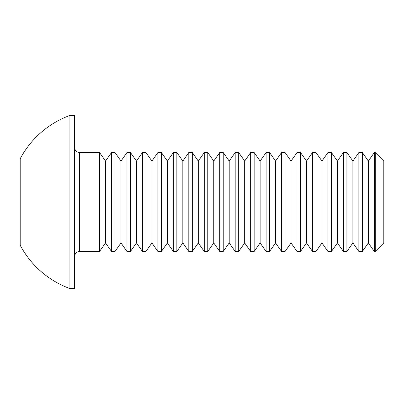 <?xml version="1.0" encoding="UTF-8"?>
<svg xmlns="http://www.w3.org/2000/svg" width="404" height="404" viewBox="0 0 404 404"><rect width="100%" height="100%" fill="white"/><g stroke="black" fill="none" stroke-linecap="round" stroke-linejoin="round"><path stroke-width="0.61" d="M375.26 152.53L383.8 161.07L383.8 242.93L375.26 251.47L375.26 152.53L374.321 152.53L374.321 251.47L368.342 242.93L368.342 161.07L362.363 152.53L358.863 152.53L358.863 251.47L352.884 242.93L352.884 161.07L346.9 152.53L343.4 152.53L343.4 251.47L337.421 242.93L337.421 161.07L331.442 152.53L327.942 152.53L327.942 251.47L321.963 242.93L321.963 161.07L315.984 152.53L312.484 152.53L312.484 251.47L306.505 242.93L306.505 161.07L300.526 152.53L297.026 152.53L297.026 251.47L291.047 242.93L291.047 161.07L285.067 152.53L281.563 152.53L281.563 251.47L275.584 242.93L275.584 161.07L269.604 152.53L266.105 152.53L266.105 251.47L260.125 242.93L260.125 161.07L254.146 152.53L250.647 152.53L250.647 251.47L244.667 242.93L244.667 161.07L238.688 152.53L235.189 152.53L235.189 251.47L229.209 242.93L229.209 161.07L223.23 152.53L219.731 152.53L219.731 251.47L213.751 242.93L213.751 161.07L207.767 152.53L204.267 152.53L204.267 251.47L198.288 242.93L198.288 161.07L192.309 152.53L188.809 152.53L188.809 251.47L182.83 242.93L182.83 161.07L176.851 152.53L173.351 152.53L173.351 251.47L167.372 242.93L167.372 161.07L161.393 152.53L157.893 152.53L157.893 251.47L151.914 242.93L151.914 161.07L145.935 152.53L142.43 152.53L142.43 251.47L136.451 242.93L136.451 161.07L130.472 152.53L126.972 152.53L126.972 251.47L120.993 242.93L120.993 161.07L115.014 152.53L111.514 152.53L111.514 251.47L105.535 242.93L105.535 161.07L99.556 152.53L79.563 152.53L79.563 251.47C76.588 251.737 74.937 253.384 74.619 256.419M368.342 242.93L362.363 251.47L362.363 152.53M368.342 161.07L374.321 152.53M352.884 242.93L346.9 251.47L346.9 152.53M352.884 161.07L358.863 152.53M337.421 242.93L331.442 251.47L331.442 152.53M337.421 161.07L343.4 152.53M321.963 242.93L315.984 251.47L315.984 152.53M321.963 161.07L327.942 152.53M306.505 242.93L300.526 251.47L300.526 152.53M306.505 161.07L312.484 152.53M291.047 242.93L285.067 251.47L285.067 152.53M291.047 161.07L297.026 152.53M275.584 242.93L269.604 251.47L269.604 152.53M275.584 161.07L281.563 152.53M260.125 242.93L254.146 251.47L254.146 152.53M260.125 161.07L266.105 152.53M244.667 242.93L238.688 251.47L238.688 152.53M244.667 161.07L250.647 152.53M229.209 242.93L223.23 251.47L223.23 152.53M229.209 161.07L235.189 152.53M213.751 242.93L207.767 251.47L207.767 152.53M213.751 161.07L219.731 152.53M198.288 242.93L192.309 251.47L192.309 152.53M198.288 161.07L204.267 152.53M182.83 242.93L176.851 251.47L176.851 152.53M182.83 161.07L188.809 152.53M167.372 242.93L161.393 251.47L161.393 152.53M167.372 161.07L173.351 152.53M151.914 242.93L145.935 251.47L145.935 152.53M151.914 161.07L157.893 152.53M136.451 242.93L130.472 251.47L130.472 152.53M136.451 161.07L142.43 152.53M120.993 242.93L115.014 251.47L115.014 152.53M120.993 161.07L126.972 152.53M105.535 242.93L99.556 251.47L99.556 152.53M105.535 161.07L111.514 152.53M69.917 288.572L74.619 288.572L74.619 115.428L69.917 115.428A92.183 92.183 0 0 0 20.2 158.716L20.2 245.284A92.183 92.183 0 0 0 69.917 288.572L69.917 115.428M20.2 184.148L20.2 166.297M99.556 251.47L79.563 251.47M79.563 152.53C76.588 152.263 74.937 150.616 74.619 147.581M115.014 251.47L111.514 251.47M130.472 251.47L126.972 251.47M145.935 251.47L142.43 251.47M161.393 251.47L157.893 251.47M176.851 251.47L173.351 251.47M192.309 251.47L188.809 251.47M207.767 251.47L204.267 251.47M223.23 251.47L219.731 251.47M238.688 251.47L235.189 251.47M254.146 251.47L250.647 251.47M269.604 251.47L266.105 251.47M285.067 251.47L281.563 251.47M300.526 251.47L297.026 251.47M315.984 251.47L312.484 251.47M331.442 251.47L327.942 251.47M346.9 251.47L343.4 251.47M362.363 251.47L358.863 251.47M375.26 251.47L374.321 251.47"/></g></svg>
